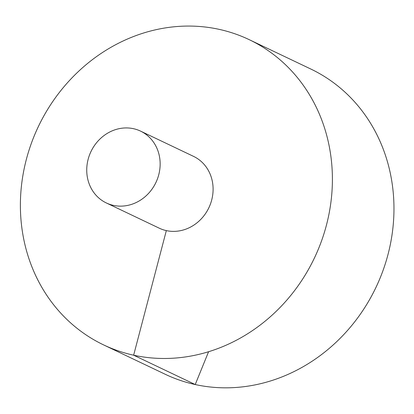 <?xml version="1.0" encoding="UTF-8"?>
<svg xmlns="http://www.w3.org/2000/svg" width="414" height="414" viewBox="0 0 414 414"><rect width="100%" height="100%" fill="white"/><g stroke="black" fill="none" stroke-linecap="round" stroke-linejoin="round"><path stroke-width="0.62" d="M103.629 344.914L165.202 374.261A169.093 152.875 -64.5 0 0 375.959 287.404A169.093 152.875 -64.5 0 0 310.723 68.988L249.156 39.635A169.093 152.875 -64.5 0 0 26.356 159.38A169.093 152.875 -64.5 0 0 103.629 344.914A169.093 152.875 -64.5 0 0 314.392 258.057A169.093 152.875 -64.5 0 0 249.156 39.635M106.32 202.948L159.271 228.192A39.785 35.971 -64.5 0 0 208.863 207.75A39.785 35.971 -64.5 0 0 193.514 156.357L140.563 131.119A39.785 35.971 -64.5 0 0 88.141 159.292A39.785 35.971 -64.5 0 0 106.32 202.948A39.785 35.971 -64.5 0 0 155.912 182.512A39.785 35.971 -64.5 0 0 140.563 131.119M208.589 351.724L195.222 384.544L133.65 355.196L166.335 230.608"/></g></svg>
